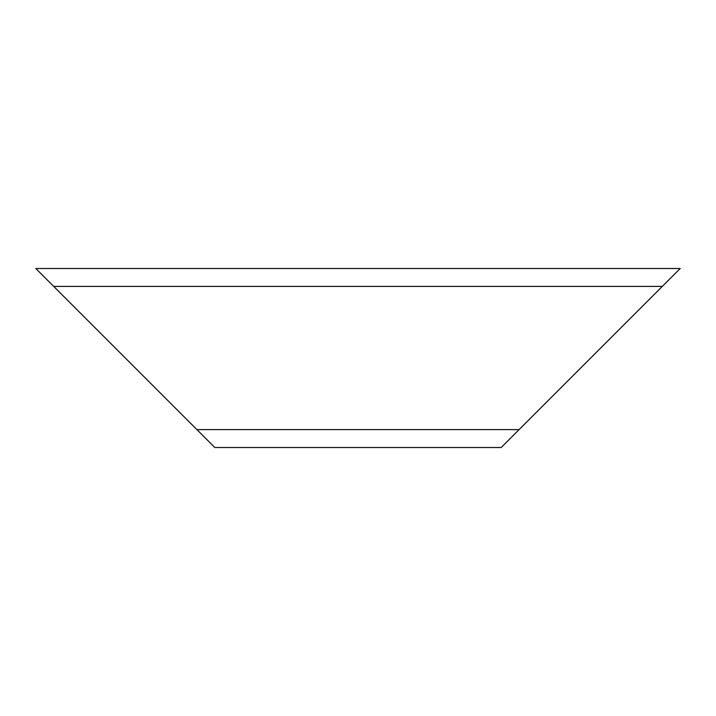 <?xml version="1.0" encoding="UTF-8"?>
<svg xmlns="http://www.w3.org/2000/svg" width="716" height="716" viewBox="0 0 716 716"><rect width="100%" height="100%" fill="white"/><g stroke="black" fill="none" stroke-linecap="round" stroke-linejoin="round"><path stroke-width="1.07" d="M53.7 286.4L35.8 268.5L680.2 268.5L662.3 286.4L53.7 286.4L204.06 436.76L196.9 429.6L519.1 429.6L511.94 436.76L662.3 286.4M519.1 429.6L501.2 447.5L214.8 447.5L196.9 429.6"/></g></svg>
